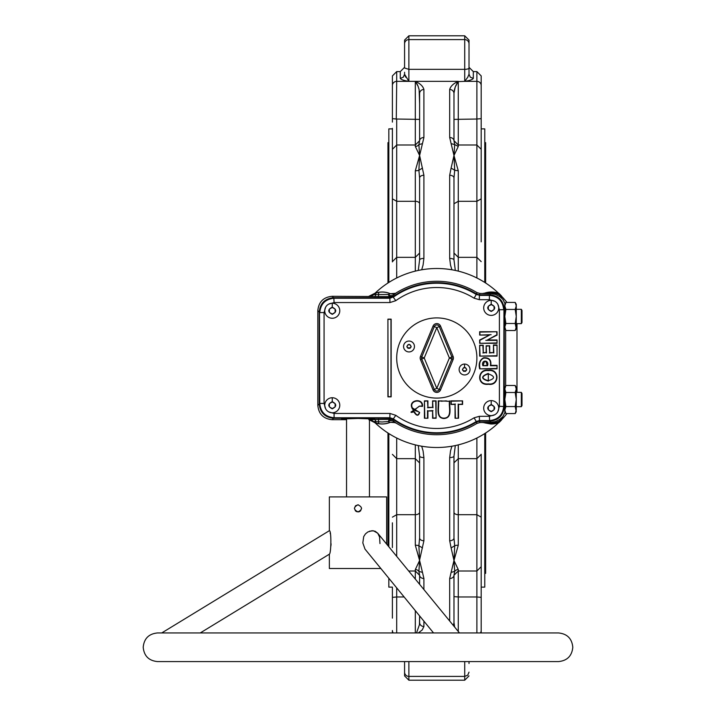 <?xml version="1.0" encoding="UTF-8"?>
<svg xmlns="http://www.w3.org/2000/svg" width="716" height="716" viewBox="0 0 716 716"><rect width="100%" height="100%" fill="white"/><g stroke="black" fill="none" stroke-linecap="round" stroke-linejoin="round"><path stroke-width="1.07" d="M358.304 504.789L358 504.78C353.382 507.17 353.382 509.55 358 511.94L359.369 511.672M361.58 508.369L360.533 510.893L359.378 511.663L356.622 511.663L355.467 510.893L354.42 508.36L355.467 505.827L358 504.78L355.467 505.827L354.42 508.36L355.467 510.893L358 511.94C362.618 509.55 362.618 507.17 358 504.78C353.382 507.17 353.382 509.55 358 511.94L360.533 510.893L361.58 508.306M200.247 632.944L329.36 554.184L329.36 568.504L380.724 568.504M161.744 632.944L329.36 530.699L329.36 496.904L386.64 496.904L386.64 544.097M369.456 531.209L373.466 530.789L377.735 533.232L379.587 537.081L379.972 543.587M459.466 632.944L377.735 533.232L375.202 531.29L372.114 530.699L367.863 531.943L365.455 533.894L363.71 536.588L362.824 542.916L364.99 549.1L433.538 632.944M330.112 533.071L330.255 533.617M331.087 543.811L330.899 546.004M329.36 554.184C331.186 553.549 331.553 530.377 329.36 530.699M488.339 381.064L488.285 373.448C480.794 376.285 480.812 378.827 488.339 381.064L488.339 380.688C481.25 378.666 481.233 376.374 488.285 373.824C495.239 376.356 495.257 378.648 488.339 380.688M488.446 383.901C476.722 385.459 477.697 369.098 488.348 370.62C499.374 368.874 499.338 385.647 488.446 383.901L488.446 384.277C499.777 386.175 499.813 368.337 488.348 370.235C477.268 368.579 476.265 385.978 488.446 384.277M495.973 423.425L495.982 422.583L491.113 423.219L491.069 422.288L495.481 421.59L499.607 419.486L502.802 416.694L501.907 418.493A20.791 20.791 0 0 1 501.37 420.095L501.406 420.149A20.845 20.845 0 0 0 501.943 418.556L500.932 419.97L501.37 420.095L498.891 422.574L495.973 423.425L491.829 423.908L482.844 422.476L491.069 422.288L489.941 421.16L479.514 421.16L479.917 422.556L476.919 423.407A76.728 76.728 0 0 1 434.352 434.693C420.668 434.191 407.995 430.361 396.333 423.192L392.941 421.912L390.318 422.359L388.233 421.527L382.129 421.993L373.081 421.473L374.647 422.61A20.845 20.845 0 0 0 388.412 423.031L390.318 422.359M479.514 421.16L476.498 422.019A75.332 75.332 0 0 1 393.093 419.352L392.726 420.435L395.635 422.762M403.573 346.49A5.442 5.442 0 0 1 409.015 341.049A5.442 5.442 0 0 1 414.457 346.49A5.442 5.442 0 0 1 409.015 351.932A5.442 5.442 0 0 1 403.573 346.49M410.044 348.28L411.082 346.49L410.044 344.7L407.977 344.7L406.948 346.49L407.977 348.28L410.044 348.28M332.26 408.567L335.124 406.912L335.124 403.6L332.26 401.945L329.396 403.6L329.396 406.912L332.26 408.567M332.26 412.774A7.518 7.518 0 0 1 324.742 405.256A7.518 7.518 0 0 1 332.26 397.738A7.518 7.518 0 0 1 339.778 405.256A7.518 7.518 0 0 1 332.26 412.774M332.26 314.055L335.124 312.4L335.124 309.088L332.26 307.433L329.396 309.088L329.396 312.4L332.26 314.055M332.26 318.262A7.518 7.518 0 0 1 324.742 310.744A7.518 7.518 0 0 1 332.26 303.226A7.518 7.518 0 0 1 339.778 310.744A7.518 7.518 0 0 1 332.26 318.262M491.212 411.431L494.076 409.776L494.076 406.464L491.212 404.809L488.348 406.464L488.348 409.776L491.212 411.431M491.212 415.638A7.518 7.518 0 0 1 483.694 408.12A7.518 7.518 0 0 1 491.212 400.602A7.518 7.518 0 0 1 498.73 408.12A7.518 7.518 0 0 1 491.212 415.638M491.212 311.192L494.076 309.536L494.076 306.224L491.212 304.569L488.348 306.224L488.348 309.536L491.212 311.192M491.212 315.398A7.518 7.518 0 0 1 483.694 307.88A7.518 7.518 0 0 1 491.212 300.362A7.518 7.518 0 0 1 498.73 307.88A7.518 7.518 0 0 1 491.212 315.398M516.111 411.387L515.189 413.58L516.272 411.7L515.189 406.554L516.272 399.528L516.272 387.356L515.189 385.476L516.111 387.669M505.899 413.58L504.816 411.7L504.816 410.071L505.899 413.58L515.189 413.58L516.272 410.071L516.272 399.528L515.189 392.502L516.272 388.985L515.189 385.476L505.899 385.476L504.816 388.985L505.899 385.476L505.004 387.034M516.111 328.331L515.189 330.524L516.272 328.644L515.189 323.498L516.272 316.472L516.272 304.3L515.189 302.421L516.111 304.613M505.004 328.966L505.899 330.524L504.816 327.015L505.899 330.524L515.189 330.524L516.272 327.015L516.272 316.472L515.189 309.446L516.272 305.929L515.189 302.421L505.899 302.421L504.816 305.929L504.816 304.3L505.899 302.421M369.456 418.609L369.456 496.904M346.544 418.609L346.544 496.904M459.135 369.51A5.442 5.442 0 0 1 464.577 364.068A5.442 5.442 0 0 1 470.018 369.51A5.442 5.442 0 0 1 464.577 374.951A5.442 5.442 0 0 1 459.135 369.51M465.615 371.3L466.644 369.51L465.615 367.72L463.547 367.72L462.509 369.51L463.547 371.3L465.615 371.3M382.129 292.003A20.845 20.845 0 0 0 374.647 293.39L373.815 294.58L388.233 294.473L390.318 293.739L388.412 292.969A20.845 20.845 0 0 0 382.129 292.003M501.943 297.444A20.845 20.845 0 0 0 501.406 295.851L500.932 296.03L501.907 297.507A20.791 20.791 0 0 0 501.37 295.905L498.945 293.39A20.845 20.845 0 0 0 485.18 292.969L491.462 292.092L495.973 292.575L498.891 293.426L500.932 296.03L501.549 298.125L499.607 296.514L499.902 295.153L499.831 296.675M489.941 421.16C498.569 420.247 503.339 415.477 504.252 406.849L504.816 407.413M502.802 416.694L505.093 412.183M476.919 292.593L479.917 293.444L479.514 294.84L476.498 293.981L476.919 292.593A76.728 76.728 0 0 0 436.796 281.272C422.234 281.352 408.747 285.192 396.333 292.808L392.726 295.565L393.093 296.648L389.772 297.704L333.531 297.704C324.903 298.617 320.133 303.387 319.22 312.015L319.22 403.985C320.133 412.613 324.903 417.383 333.531 418.296L332.135 419.692L346.544 419.692M319.22 312.015L317.823 310.619L317.823 405.381C318.665 414.081 323.435 418.851 332.135 419.692M317.823 310.619C318.665 301.919 323.435 297.149 332.135 296.308L333.531 297.704M505.648 330.085L505.648 385.915M393.093 419.352L389.772 418.296L333.531 418.296M395.644 422.691L390.318 422.261A20.791 20.791 0 0 1 378.701 423.657L374.71 422.574L368.874 419.639L389.423 419.388L388.233 421.527L389.423 420.704L392.726 420.435L389.423 419.388L389.772 418.296M346.544 419.442L341.541 419.021L358 418.448L374.459 419.021L369.456 419.442M479.917 422.556L482.844 422.476M491.113 423.219L482.826 422.556M505.093 303.817L502.838 299.234M499.607 296.514L495.481 294.41L491.069 293.712L479.917 293.444M482.826 293.444L484.687 293.13M389.772 297.704L389.423 296.612L332.135 296.308M370.557 419.478L374.647 422.61M484.687 422.87L490.737 423.988A20.845 20.845 0 0 0 498.945 422.61L499.902 420.847L495.982 422.583L495.481 421.59M501.406 420.149L498.945 422.61M368.847 296.308L374.647 293.39M373.045 294.473L374.701 293.426L373.931 294.58L370.825 296.531M498.945 293.39L501.406 295.851M501.549 417.875L500.932 419.97L499.902 420.847L499.831 419.325M498.891 422.574L499.768 420.945L499.607 419.486M374.701 293.426L375.22 293.238L375.864 294.536L374.835 296.612M375.22 293.238L378.701 292.343L378.46 296.639M368.874 296.361L373.815 294.58L370.557 296.522M495.973 292.575L495.982 293.417L499.768 295.055L498.891 293.426M482.844 293.524L491.113 292.781L495.982 293.417L495.481 294.41M375.22 422.762L375.864 421.464L374.835 419.388M374.71 422.574L370.825 419.469M378.701 423.657L378.46 419.361M390.265 296.549L389.423 296.612L388.233 294.473L390.122 295.627L392.726 295.565L390.265 296.549L390.122 295.627M395.644 293.309L390.318 293.739A20.791 20.791 0 0 0 378.701 292.343M395.635 293.238L392.941 294.088L390.318 293.641M502.802 299.306L501.549 298.125M501.943 418.556L502.838 416.766M368.847 419.692L373.045 421.527M479.514 294.84L489.941 294.84C498.569 295.753 503.339 300.523 504.252 309.151L504.252 406.849M393.093 296.648A75.332 75.332 0 0 1 476.498 293.981M504.816 321.314L504.816 311.63M504.816 404.37L504.816 394.686M503.948 406.545L503.948 309.455L503.697 406.294C502.847 414.985 498.076 419.755 489.386 420.605L479.362 420.605L476.328 421.464A74.777 74.777 0 0 1 393.281 418.806L389.952 417.741L334.086 417.741L334.086 413.445L389.952 413.445L395.778 415.316A70.481 70.481 0 0 0 474.064 417.822L479.362 416.309L489.386 416.309L489.637 420.856C498.273 419.952 503.044 415.182 503.948 406.545L499.401 406.294L499.401 309.706L503.697 309.706C502.847 301.015 498.076 296.245 489.386 295.395L479.434 295.144L476.408 294.276A75.028 75.028 0 0 0 393.191 296.943L389.862 298.008L333.835 298.008L334.086 302.555L328.742 304.103M333.835 417.992C325.198 417.088 320.428 412.318 319.524 403.681L319.775 403.43C320.625 412.121 325.395 416.891 334.086 417.741L389.862 417.992L393.191 419.057A75.028 75.028 0 0 0 476.408 421.724L479.434 420.856L489.637 420.856M393.191 296.943L389.952 298.259L334.086 298.259C325.395 299.109 320.625 303.879 319.775 312.57L324.071 312.57L324.071 403.43L319.775 403.43L319.524 312.319L319.524 403.681M319.524 312.319C320.428 303.682 325.198 298.912 333.835 298.008M489.637 295.144C498.273 296.048 503.044 300.818 503.948 309.455M494.729 301.239L489.386 299.691L479.362 299.691L474.064 298.178A70.481 70.481 0 0 0 395.778 300.684L389.952 302.555L334.086 302.555M427.917 418.242L424.418 418.242L424.418 400.862L427.917 400.862L427.917 407.386L432.598 407.386L432.598 400.862L436.098 400.862L436.098 418.242L432.598 418.242L432.598 410.957L427.917 410.957L427.917 418.242L424.418 418.242M449.854 400.862C448.744 406.455 453.326 417.902 443.911 418.52C435.095 418.046 439.087 406.428 438.174 400.862L449.478 401.237C448.476 406.858 452.637 417.875 443.92 418.144C435.767 418.001 439.364 406.849 438.55 401.237L438.174 400.862M458.544 418.242L455.045 418.242L455.045 404.442L450.999 404.442L450.999 400.862L462.59 400.862L462.59 404.442L458.544 404.442L458.544 418.242L455.045 418.242M419.003 406.545L410.966 412.112L414.385 411.718C416.56 415.611 418.189 415.898 419.29 412.586C419.773 411.342 412.488 410.868 412.058 408.084C407.896 399.788 423.559 397.496 422.494 406.375L419.325 406.142L411.378 412.452L410.966 412.112M497.038 365.348L497.038 368.847L479.657 368.847C478.404 363.674 479.711 359.978 483.595 357.758C489.064 357.391 491.453 359.915 490.773 365.348L497.038 365.348L497.038 368.847M497.038 344.969L497.038 356.112L479.657 356.112L479.657 345.228L483.246 345.228L483.246 352.612L486.146 352.612L486.146 345.756L489.699 345.756L489.699 352.612L493.458 352.612L493.458 344.969L497.038 344.969L497.038 356.112M497.038 339.984L497.038 343.322L479.657 343.322L479.657 340.019L489.538 335.061L479.657 335.061L479.657 331.723L497.038 331.723L497.038 335.115L487.408 339.984L497.038 339.984L497.038 343.322M387.92 319.148L387.92 396.852L391.16 396.852L391.16 319.148L387.92 319.148L388.108 396.664L390.972 396.664L390.972 319.336L388.108 319.336M424.794 417.867L424.418 400.862M424.794 401.237L427.917 400.862M427.533 401.237L427.917 407.386M427.533 407.762L432.598 407.386M432.974 407.762L432.598 400.862M432.974 401.237L436.098 400.862M435.722 401.237L436.098 418.242M435.722 417.867L432.598 418.242M432.974 417.867L432.598 410.957M432.974 410.581L427.917 410.957M427.533 410.581L427.533 417.867M438.55 401.237L441.674 400.862M441.289 401.237L446.354 400.862M446.73 401.237L449.478 401.237M455.421 417.867L455.045 404.442M455.421 404.066L450.999 404.442M451.375 404.066L450.999 400.862M451.375 401.237L462.59 400.862M462.214 401.237L462.59 404.442M462.214 404.066L458.544 404.442M458.168 404.066L458.168 417.867M411.378 412.452L414.385 411.718M414.063 412.139C416.623 416.121 418.484 416.229 419.657 412.479L412.398 407.914C408.496 400.405 422.735 398.051 422.109 406.017L422.494 406.375M422.109 406.017L419.325 406.142M496.662 368.471L479.657 368.847M480.033 368.471C478.915 363.388 480.123 359.942 483.667 358.134C488.956 357.749 491.194 360.282 490.397 365.733L490.773 365.348M490.397 365.733L496.662 365.733M496.662 355.736L479.657 356.112M480.033 355.736L479.657 345.228M480.033 345.604L483.246 345.228M482.861 345.604L483.246 352.612M482.861 352.988L486.146 352.612M486.522 352.988L486.146 345.756M486.522 346.132L489.699 345.756M489.323 346.132L489.699 352.612M489.323 352.988L493.458 352.612M493.834 352.988L493.458 344.969M493.834 345.354L496.662 345.354M496.662 342.937L479.657 343.322M480.033 342.937L479.657 340.019M480.033 340.252L489.538 335.061M491.131 334.676L479.657 335.061M480.033 334.676L479.657 331.723M480.033 332.099L497.038 331.723M496.662 332.099L497.038 335.115M496.662 334.882L487.408 339.984M485.815 340.36L496.662 340.36M489.386 299.691L489.386 295.395L479.362 295.395L479.362 299.691M395.778 300.684L393.281 297.194A74.777 74.777 0 0 1 476.328 294.536L479.434 295.144M482.861 365.733L487.578 365.733C489.529 359.62 480.767 359.575 482.861 365.733L487.193 365.348C485.815 359.996 484.49 359.996 483.246 365.348M395.778 415.316L393.191 419.057M420.471 356.452L424.212 358L436.796 388.376L449.38 358L453.121 356.452A4.054 4.054 0 0 1 453.121 359.548L440.537 389.925A4.054 4.054 0 0 1 433.055 389.925L420.471 359.548A4.054 4.054 0 0 1 420.471 356.452L433.055 326.075A4.054 4.054 0 0 1 440.537 326.075L453.121 356.452A4.054 4.054 0 0 1 453.121 359.548L451.868 359.029A2.703 2.703 0 0 0 451.868 356.971L439.293 326.594A2.703 2.703 0 0 0 434.299 326.594L421.724 356.971A2.703 2.703 0 0 0 421.724 359.029L434.299 389.406L433.055 389.925M436.796 317.904A40.096 40.096 0 0 1 476.892 358A40.096 40.096 0 0 1 436.796 398.096A40.096 40.096 0 0 1 396.7 358A40.096 40.096 0 0 1 436.796 317.904M505.899 392.502L504.816 399.528L505.899 406.554L504.816 410.071L504.816 388.985L505.899 392.502L515.189 392.502M505.075 411.736L504.861 410.742M505.899 406.554L515.189 406.554M521.337 392.368L522 393.514L522 405.542L521.337 406.688L521.337 392.368L516.272 392.368M505.899 309.446L504.816 316.472L505.899 323.498L504.816 327.015L504.816 305.929L505.899 309.446L515.189 309.446M504.861 305.258L505.075 304.264M505.899 323.498L515.189 323.498M521.337 309.312L522 310.458L522 322.486L521.337 323.632L521.337 309.312L516.272 309.312M388.824 142.627L387.965 142.627L387.965 282.999M485.627 433.001L485.627 573.373L484.768 573.373M485.627 282.999L485.627 142.627L484.768 142.627M387.965 433.001L387.965 545.717M467.637 77.426L468.022 76.755M404.943 75.547L405.184 76.03M405.498 76.63L405.891 77.319M453.989 93.062L455.188 87.119L458.276 81.356L415.316 81.356L418.117 86.341L419.129 89.598L419.612 103.56L419.612 93.501A4.296 4.027 0 0 1 423.908 89.473C422.995 86.189 420.131 83.486 415.316 81.356L408.872 81.356C403.931 80.586 401.067 79.601 400.28 78.402C401.067 79.601 403.931 80.586 408.872 81.356L404.576 74.213L403.314 77.176L400.28 78.402L400.28 71.6L396.7 71.6L392.404 75.896L392.404 122.105M473.312 78.402L473.312 71.6L476.892 71.6L476.892 81.356L464.72 81.356C469.66 80.586 472.524 79.601 473.312 78.402L470.278 77.176L469.016 74.213L467.7 77.319L464.72 81.356L458.088 81.588M457.059 83.083L456.683 83.745M456.029 85.034L455.797 85.562M455.295 86.815L454.436 89.706M454.374 90.01L454.284 90.458M419.612 93.501L419.612 140.801A4.296 3.312 0 0 1 423.908 137.499L423.908 89.473M418.028 86.108L416.819 83.575M453.98 612.44L453.98 622.499L453.98 612.44M469.016 663.508L469.016 661.584M469.016 72.262L469.016 74.213C469.016 65.004 469.016 65.004 469.016 74.213C469.016 65.004 469.016 65.004 469.016 74.213L469.016 43.846L469.016 67.304L473.312 71.6M423.908 589.563L423.908 578.501A4.296 3.312 180 0 1 419.612 575.199L419.612 584.328M419.379 560.995L423.908 540.759L423.908 457.578L423.084 450.964L421.688 446.211M416.515 632.944L419.451 624.674L419.612 615.948L419.612 622.499A4.296 4.027 0 0 0 423.908 626.527L423.908 621.193M453.98 587.675L453.98 575.199A4.296 3.312 180 0 1 449.684 578.501L449.684 621.014M392.404 587.675L392.404 618.141M453.98 103.56L453.98 93.501A4.296 4.027 180 0 0 449.684 89.473L449.684 137.499A4.296 3.312 0 0 1 453.98 140.801L453.98 128.325M469.016 672.154C469.016 677.148 469.016 677.148 469.016 672.154L467.754 675.161L464.72 676.405L464.72 680.2L469.016 675.904M404.576 72.262L404.576 74.213C404.576 65.004 404.576 65.004 404.576 74.213M404.576 62.238L404.576 68.011L408.872 69.345L408.872 39.595A4.296 4.242 180 0 0 404.576 43.846L404.576 62.238M408.872 35.8L464.72 35.8L464.72 39.595L408.872 39.595L408.872 35.8L404.576 40.096L404.576 52.492M449.684 258.422A4.296 1.495 0 0 1 453.98 259.908L453.98 177.98A4.296 2.739 180 0 0 449.684 175.241L449.684 258.422L450.507 265.045L451.903 269.789M455.322 270.442L453.98 259.908M453.98 203.765L458.276 201.303L458.276 170.784L453.98 155.488L454.696 144.578L451.116 143.639L453.98 155.488L451.116 168.063L454.696 170.247L453.98 155.488L458.276 146.431L458.276 81.356C453.461 83.486 450.597 86.197 449.684 89.473M453.98 140.801L453.98 93.501L453.98 140.801L454.696 144.578L458.276 146.431M449.684 137.499L451.116 143.639M453.98 177.98L454.696 170.247L458.276 170.784M451.116 168.063L449.684 175.241M421.688 269.789L423.084 265.045L423.908 258.422L423.908 175.241L419.612 155.488L423.908 137.499M422.476 143.639L418.896 144.578L419.612 155.488L418.896 170.247L422.476 168.063M415.316 81.356L415.316 144.999L419.612 140.703L418.896 144.578A4.296 4.126 180 0 1 415.316 146.431L419.612 155.488L415.316 170.784L415.316 201.303A4.296 2.461 180 0 1 419.612 203.765M423.908 175.241A4.296 2.739 180 0 0 419.612 177.98L419.612 259.908A4.296 1.495 0 0 1 423.908 258.422M419.612 259.908L418.269 270.442M415.316 170.784A4.296 1.199 0 0 0 418.896 170.247L419.612 177.98M454.624 627.037L453.98 622.499A4.296 4.027 180 0 1 453.004 625.059M453.98 622.499L453.98 575.199L454.696 571.422L453.98 560.512L454.696 545.753L451.116 547.937L453.98 560.512L451.116 572.361L454.696 571.422A4.296 4.126 0 0 1 458.276 569.569L453.98 560.512L458.276 545.216L458.276 444.887M449.684 540.759A4.296 2.739 0 0 0 453.98 538.02L453.98 456.092A4.296 1.495 180 0 1 449.684 457.578L449.684 540.759L451.116 547.937M451.903 446.211L450.507 450.964L449.684 457.578M453.98 456.092L455.322 445.558M458.276 545.216A4.296 1.199 180 0 0 454.696 545.753L453.98 538.02L453.98 512.235A4.296 2.461 0 0 0 458.276 514.697L476.892 514.697L476.892 596.974L481.188 597.35L481.188 559.169M451.116 572.361L449.684 578.501M422.476 572.361L419.612 560.512L418.896 571.422L422.476 572.361L423.908 578.501M418.305 632.944L422.18 629.99L423.908 626.527M476.892 438.013L476.892 458.661L458.276 458.661L453.98 462.805M453.98 462.688L453.98 478.44M423.908 457.578A4.296 1.495 180 0 1 419.612 456.092L419.612 538.02A4.296 2.739 0 0 0 423.908 540.759M418.269 445.558L419.612 456.092M422.476 547.937L418.896 545.753L419.612 560.512L415.316 569.569L415.316 579.083M419.612 538.02L418.896 545.753A4.296 1.199 180 0 0 415.316 545.216L419.612 560.512M415.316 569.569A4.296 4.126 0 0 1 418.896 571.422L419.612 575.297L415.316 571.001L408.693 571.001M404.576 672.154L404.576 675.904L408.872 680.2L408.872 676.405A4.296 4.242 180 0 1 404.576 672.154L404.576 661.584M396.279 119.017L396.7 81.356L408.872 81.356L408.872 69.345L464.72 69.345L464.72 39.595A4.296 4.242 0 0 1 469.016 43.846L469.016 40.096L464.72 35.8M453.98 596.607L458.276 596.974L458.276 571.001L453.98 575.199M419.612 253.195L419.612 237.56M392.404 261.752L392.404 193.186M392.404 522.814L392.404 547.588M396.7 277.987L396.7 144.999L392.404 149.295L392.404 261.904M393.236 632.944A4.296 4.153 0 0 1 392.404 630.492L392.404 632.944M481.188 454.248L481.188 474.144L481.188 454.248M481.188 553.799L481.188 474.144M481.188 241.856L481.188 75.896L476.892 71.6M481.188 162.201L481.188 156.831M481.188 632.944L481.188 597.35M392.404 97.859L392.404 85.508A4.296 4.153 180 0 1 396.7 81.356L396.7 71.6M392.404 168.412L392.404 128.325M481.188 612.44L481.188 630.492A4.296 4.153 0 0 1 480.355 632.944M484.768 282.444L484.768 128.88L481.188 128.88L481.188 168.412M481.188 193.186L481.188 198.842L476.892 201.303L476.892 277.987M481.188 454.365L476.892 458.661L476.892 514.697L481.188 517.158L481.188 522.814M481.188 547.588L481.188 587.12L484.768 587.12L484.768 433.556M481.188 128.325L481.188 103.56L481.188 128.325M516.988 392.368L516.988 323.632M506.946 302.421A89.5 89.5 0 0 0 501.54 296.209M498.587 293.256A89.5 89.5 0 0 0 375.005 293.256M375.005 422.744A89.5 89.5 0 0 0 498.587 422.744M501.54 419.791A89.5 89.5 0 0 0 506.946 413.58M392.404 587.12L388.824 587.12L388.824 578.385M392.404 128.88L388.824 128.88L388.824 282.444M388.824 433.556L388.824 546.764M476.919 423.407L476.498 422.019M409.015 344.342C416.282 349.014 401.739 349.014 409.015 344.342M332.26 397.738L332.26 401.676C336.878 404.066 336.878 406.446 332.26 408.836C327.642 406.446 327.642 404.066 332.26 401.676M332.26 303.226L332.26 307.164C336.878 309.554 336.878 311.934 332.26 314.324C327.642 311.934 327.642 309.554 332.26 307.164M491.212 400.602L491.212 404.54C495.83 406.93 495.83 409.31 491.212 411.7C486.594 409.31 486.594 406.93 491.212 404.54M491.212 300.362L491.212 304.3C495.83 306.69 495.83 309.07 491.212 311.46C486.594 309.07 486.594 306.69 491.212 304.3M464.577 364.068L464.577 367.362C471.853 372.025 457.309 372.025 464.577 367.362M317.823 405.381L319.22 403.985M489.941 294.84L491.113 292.781M504.816 308.587L504.252 309.151M324.071 403.43L325.619 408.773M328.742 411.897L334.086 413.445M489.386 416.309L494.729 414.761M497.853 411.637L499.401 406.294M499.401 309.706L497.853 304.363M325.619 307.227L324.071 312.57M389.952 413.445L389.862 417.992M474.064 417.822L476.408 421.724M479.362 416.309L479.434 420.856M476.408 294.276L474.064 298.178M389.862 298.008L389.952 302.555M433.055 326.075L436.796 327.624L449.38 358L451.868 359.029L439.293 389.406A2.703 2.703 0 0 1 434.299 389.406L436.796 388.376L440.537 389.925A4.054 4.054 0 0 1 436.796 392.422M436.796 323.578A4.054 4.054 0 0 1 440.537 326.075L436.796 327.624L424.212 358L420.471 359.548M395.053 118.99L395.867 119.017M469.016 68.011A4.296 1.334 0 0 1 464.72 69.345L464.72 81.356M481.188 85.508A4.296 4.153 180 0 0 476.892 81.356L476.892 119.026L453.98 119.393M415.316 610.712L415.316 632.944M464.72 661.584L464.72 676.405L408.872 676.405L408.872 661.584M458.276 271.113L458.276 201.303L476.892 201.303L476.892 144.999L481.188 149.295M481.188 118.65L476.892 119.026L476.892 144.999L458.276 144.999L453.98 140.703M481.188 566.705L476.892 571.001L458.276 571.001L458.276 569.569M458.276 631.494L458.276 596.974L476.892 596.974L476.892 632.944M415.316 444.887L415.316 514.697L396.7 514.697L396.7 438.013M415.316 146.431L415.316 144.999L396.7 144.999L396.7 119.026L419.612 119.393M392.404 198.842L396.7 201.303L415.316 201.303L415.316 271.113M415.316 545.216L415.316 514.697A4.296 2.461 180 0 0 419.612 512.235M404.057 596.974L396.7 596.974L396.7 587.997M396.7 556.377L396.7 514.697L392.404 517.158M396.7 119.026L392.404 118.65M396.7 632.944L396.7 596.974L392.404 597.35M143.2 647.264C144.05 638.565 148.821 633.794 157.52 632.944L558.48 632.944C567.179 633.794 571.95 638.565 572.8 647.264C571.95 655.963 567.179 660.734 558.48 661.584L157.52 661.584C148.821 660.734 144.05 655.963 143.2 647.264M516.272 406.688L521.337 406.688M516.272 323.632L521.337 323.632M400.28 71.6L404.576 67.304M408.872 680.2L464.72 680.2M481.188 261.635L476.892 257.339L458.276 257.339L453.98 253.043M392.404 454.365L396.7 458.661L415.316 458.661L419.612 462.957M392.404 261.635L396.7 257.339L415.316 257.339L419.612 253.043"/></g></svg>
